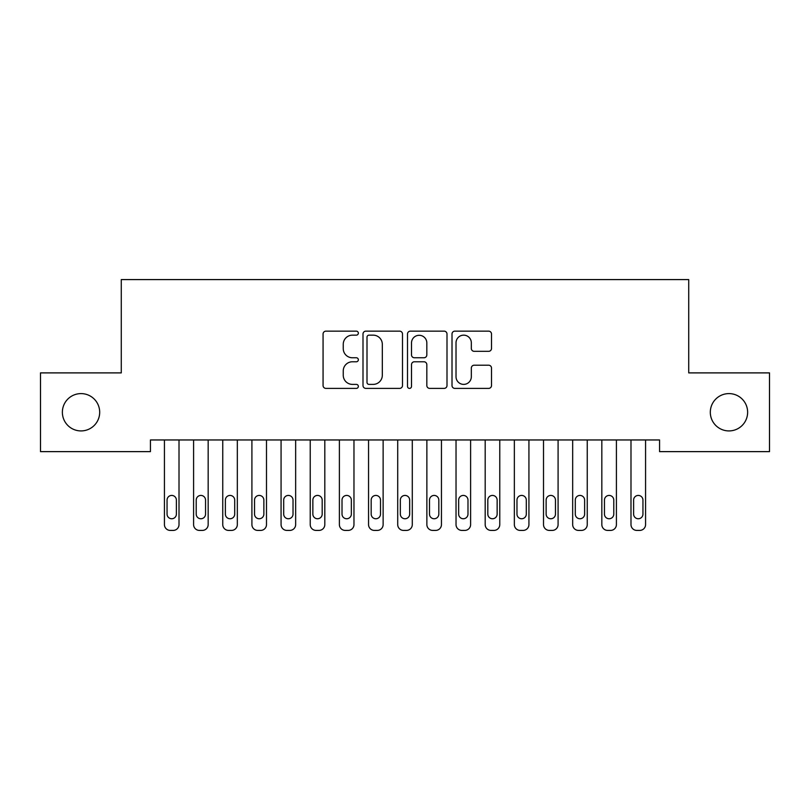 <?xml version="1.0" encoding="UTF-8"?>
<svg xmlns="http://www.w3.org/2000/svg" width="810" height="810" viewBox="0 0 810 810"><rect width="100%" height="100%" fill="white"/><g stroke="black" fill="none" stroke-linecap="round" stroke-linejoin="round"><path stroke-width="1.21" d="M358.344 333.153A2.005 2.005 0 0 0 356.339 331.148L325.934 331.148A2.865 2.865 0 0 0 323.068 334.014L323.068 385.53A2.865 2.865 0 0 0 325.934 388.395L356.339 388.395A2.005 2.005 0 0 0 358.344 386.39A2.005 2.005 0 0 0 356.339 384.385L352.411 384.385A9.163 9.163 0 0 1 343.248 375.233L343.248 370.94A9.163 9.163 0 0 1 352.411 361.776L356.339 361.776A2.005 2.005 0 0 0 358.344 359.772A2.005 2.005 0 0 0 356.339 357.767L352.411 357.767A9.163 9.163 0 0 1 343.248 348.614L343.248 344.321A9.163 9.163 0 0 1 352.411 335.158L356.339 335.158A2.005 2.005 0 0 0 358.344 333.153M710.309 412.26A18.66 18.66 0 0 0 728.97 430.92A18.66 18.66 0 0 0 747.63 412.26A18.66 18.66 0 0 0 728.97 393.599A18.66 18.66 0 0 0 710.309 412.26M62.37 412.26A18.66 18.66 0 0 0 81.03 430.92A18.66 18.66 0 0 0 99.691 412.26A18.66 18.66 0 0 0 81.03 393.599A18.66 18.66 0 0 0 62.37 412.26M488.653 351.327A2.865 2.865 0 0 0 491.508 348.462L491.508 334.014A2.865 2.865 0 0 0 488.653 331.148L454.876 331.148A2.865 2.865 0 0 0 452.01 334.014L452.01 385.53A2.865 2.865 0 0 0 454.876 388.395L488.653 388.395A2.865 2.865 0 0 0 491.508 385.53L491.508 368.074A2.865 2.865 0 0 0 488.653 365.209L474.194 365.209A2.865 2.865 0 0 0 471.329 368.074L471.329 376.731A7.654 7.654 0 0 1 463.674 384.385A7.654 7.654 0 0 1 456.02 376.731L456.02 342.812A7.654 7.654 0 0 1 463.674 335.158A7.654 7.654 0 0 1 471.329 342.812L471.329 348.462A2.865 2.865 0 0 0 474.194 351.327L488.653 351.327M659.563 439.962L150.437 439.962L150.437 451.626L40.5 451.626L40.5 372.894L121.277 372.894L121.277 279.582L688.723 279.582L688.723 372.894L769.5 372.894L769.5 451.626L659.563 451.626L659.563 439.962M402.499 334.014A2.865 2.865 0 0 0 399.634 331.148L365.857 331.148A2.865 2.865 0 0 0 363.001 334.014L363.001 385.53A2.865 2.865 0 0 0 365.857 388.395L399.634 388.395A2.865 2.865 0 0 0 402.499 385.53L402.499 334.014M410.366 331.148L444.143 331.148A2.865 2.865 0 0 1 446.998 334.014L446.998 385.53A2.865 2.865 0 0 1 444.143 388.395L429.685 388.395A2.865 2.865 0 0 1 426.829 385.53L426.829 364.642A2.865 2.865 0 0 0 423.964 361.776L414.376 361.776A2.865 2.865 0 0 0 411.51 364.642L411.51 386.39A2.005 2.005 0 0 1 409.506 388.395A2.005 2.005 0 0 1 407.501 386.39L407.501 334.014A2.865 2.865 0 0 1 410.366 331.148M369.006 335.158A2.005 2.005 0 0 0 367.001 337.162L367.001 382.381A2.005 2.005 0 0 0 369.006 384.385L373.157 384.385A9.163 9.163 0 0 0 382.32 375.233L382.32 344.321A9.163 9.163 0 0 0 373.157 335.158L369.006 335.158M426.829 342.954A7.654 7.654 0 0 0 419.165 335.3A7.654 7.654 0 0 0 411.51 342.954L411.51 354.912A2.865 2.865 0 0 0 414.376 357.767L423.964 357.767A2.865 2.865 0 0 0 426.829 354.912L426.829 342.954M179.01 439.962L179.01 524.586A5.832 5.832 0 0 1 173.178 530.418L170.262 530.418A5.832 5.832 0 0 1 164.43 524.586L164.43 439.962M176.388 514.087L176.388 500.094A4.668 4.668 0 0 0 171.72 495.426A4.668 4.668 0 0 0 167.052 500.094L167.052 514.087A4.668 4.668 0 0 0 171.72 518.754A4.668 4.668 0 0 0 176.388 514.087M208.17 439.962L208.17 524.586A5.832 5.832 0 0 1 202.338 530.418L199.422 530.418A5.832 5.832 0 0 1 193.59 524.586L193.59 439.962M205.548 514.087L205.548 500.094A4.668 4.668 0 0 0 200.88 495.426A4.668 4.668 0 0 0 196.212 500.094L196.212 514.087A4.668 4.668 0 0 0 200.88 518.754A4.668 4.668 0 0 0 205.548 514.087M237.33 439.962L237.33 524.586A5.832 5.832 0 0 1 231.498 530.418L228.582 530.418A5.832 5.832 0 0 1 222.75 524.586L222.75 439.962M234.708 514.087L234.708 500.094A4.668 4.668 0 0 0 230.04 495.426A4.668 4.668 0 0 0 225.372 500.094L225.372 514.087A4.668 4.668 0 0 0 230.04 518.754A4.668 4.668 0 0 0 234.708 514.087M266.49 439.962L266.49 524.586A5.832 5.832 0 0 1 260.658 530.418L257.742 530.418A5.832 5.832 0 0 1 251.91 524.586L251.91 439.962M263.868 514.087L263.868 500.094A4.668 4.668 0 0 0 259.2 495.426A4.668 4.668 0 0 0 254.532 500.094L254.532 514.087A4.668 4.668 0 0 0 259.2 518.754A4.668 4.668 0 0 0 263.868 514.087M295.65 439.962L295.65 524.586A5.832 5.832 0 0 1 289.818 530.418L286.902 530.418A5.832 5.832 0 0 1 281.07 524.586L281.07 439.962M293.028 514.087L293.028 500.094A4.668 4.668 0 0 0 288.36 495.426A4.668 4.668 0 0 0 283.692 500.094L283.692 514.087A4.668 4.668 0 0 0 288.36 518.754A4.668 4.668 0 0 0 293.028 514.087M324.81 439.962L324.81 524.586A5.832 5.832 0 0 1 318.978 530.418L316.062 530.418A5.832 5.832 0 0 1 310.23 524.586L310.23 439.962M322.188 514.087L322.188 500.094A4.668 4.668 0 0 0 317.52 495.426A4.668 4.668 0 0 0 312.852 500.094L312.852 514.087A4.668 4.668 0 0 0 317.52 518.754A4.668 4.668 0 0 0 322.188 514.087M353.97 439.962L353.97 524.586A5.832 5.832 0 0 1 348.138 530.418L345.222 530.418A5.832 5.832 0 0 1 339.39 524.586L339.39 439.962M351.348 514.087L351.348 500.094A4.668 4.668 0 0 0 346.68 495.426A4.668 4.668 0 0 0 342.012 500.094L342.012 514.087A4.668 4.668 0 0 0 346.68 518.754A4.668 4.668 0 0 0 351.348 514.087M383.13 439.962L383.13 524.586A5.832 5.832 0 0 1 377.298 530.418L374.382 530.418A5.832 5.832 0 0 1 368.55 524.586L368.55 439.962M380.508 514.087L380.508 500.094A4.668 4.668 0 0 0 375.84 495.426A4.668 4.668 0 0 0 371.172 500.094L371.172 514.087A4.668 4.668 0 0 0 375.84 518.754A4.668 4.668 0 0 0 380.508 514.087M412.29 439.962L412.29 524.586A5.832 5.832 0 0 1 406.458 530.418L403.542 530.418A5.832 5.832 0 0 1 397.71 524.586L397.71 439.962M409.668 514.087L409.668 500.094A4.668 4.668 0 0 0 405 495.426A4.668 4.668 0 0 0 400.332 500.094L400.332 514.087A4.668 4.668 0 0 0 405 518.754A4.668 4.668 0 0 0 409.668 514.087M441.45 439.962L441.45 524.586A5.832 5.832 0 0 1 435.618 530.418L432.702 530.418A5.832 5.832 0 0 1 426.87 524.586L426.87 439.962M438.828 514.087L438.828 500.094A4.668 4.668 0 0 0 434.16 495.426A4.668 4.668 0 0 0 429.492 500.094L429.492 514.087A4.668 4.668 0 0 0 434.16 518.754A4.668 4.668 0 0 0 438.828 514.087M470.61 439.962L470.61 524.586A5.832 5.832 0 0 1 464.778 530.418L461.862 530.418A5.832 5.832 0 0 1 456.03 524.586L456.03 439.962M467.988 514.087L467.988 500.094A4.668 4.668 0 0 0 463.32 495.426A4.668 4.668 0 0 0 458.652 500.094L458.652 514.087A4.668 4.668 0 0 0 463.32 518.754A4.668 4.668 0 0 0 467.988 514.087M499.77 439.962L499.77 524.586A5.832 5.832 0 0 1 493.938 530.418L491.022 530.418A5.832 5.832 0 0 1 485.19 524.586L485.19 439.962M497.148 514.087L497.148 500.094A4.668 4.668 0 0 0 492.48 495.426A4.668 4.668 0 0 0 487.812 500.094L487.812 514.087A4.668 4.668 0 0 0 492.48 518.754A4.668 4.668 0 0 0 497.148 514.087M528.93 439.962L528.93 524.586A5.832 5.832 0 0 1 523.098 530.418L520.182 530.418A5.832 5.832 0 0 1 514.35 524.586L514.35 439.962M526.308 514.087L526.308 500.094A4.668 4.668 0 0 0 521.64 495.426A4.668 4.668 0 0 0 516.972 500.094L516.972 514.087A4.668 4.668 0 0 0 521.64 518.754A4.668 4.668 0 0 0 526.308 514.087M558.09 439.962L558.09 524.586A5.832 5.832 0 0 1 552.258 530.418L549.342 530.418A5.832 5.832 0 0 1 543.51 524.586L543.51 439.962M555.468 514.087L555.468 500.094A4.668 4.668 0 0 0 550.8 495.426A4.668 4.668 0 0 0 546.132 500.094L546.132 514.087A4.668 4.668 0 0 0 550.8 518.754A4.668 4.668 0 0 0 555.468 514.087M587.25 439.962L587.25 524.586A5.832 5.832 0 0 1 581.418 530.418L578.502 530.418A5.832 5.832 0 0 1 572.67 524.586L572.67 439.962M584.628 514.087L584.628 500.094A4.668 4.668 0 0 0 579.96 495.426A4.668 4.668 0 0 0 575.292 500.094L575.292 514.087A4.668 4.668 0 0 0 579.96 518.754A4.668 4.668 0 0 0 584.628 514.087M616.41 439.962L616.41 524.586A5.832 5.832 0 0 1 610.578 530.418L607.662 530.418A5.832 5.832 0 0 1 601.83 524.586L601.83 439.962M613.788 514.087L613.788 500.094A4.668 4.668 0 0 0 609.12 495.426A4.668 4.668 0 0 0 604.452 500.094L604.452 514.087A4.668 4.668 0 0 0 609.12 518.754A4.668 4.668 0 0 0 613.788 514.087M645.57 439.962L645.57 524.586A5.832 5.832 0 0 1 639.738 530.418L636.822 530.418A5.832 5.832 0 0 1 630.99 524.586L630.99 439.962M642.948 514.087L642.948 500.094A4.668 4.668 0 0 0 638.28 495.426A4.668 4.668 0 0 0 633.612 500.094L633.612 514.087A4.668 4.668 0 0 0 638.28 518.754A4.668 4.668 0 0 0 642.948 514.087"/></g></svg>
